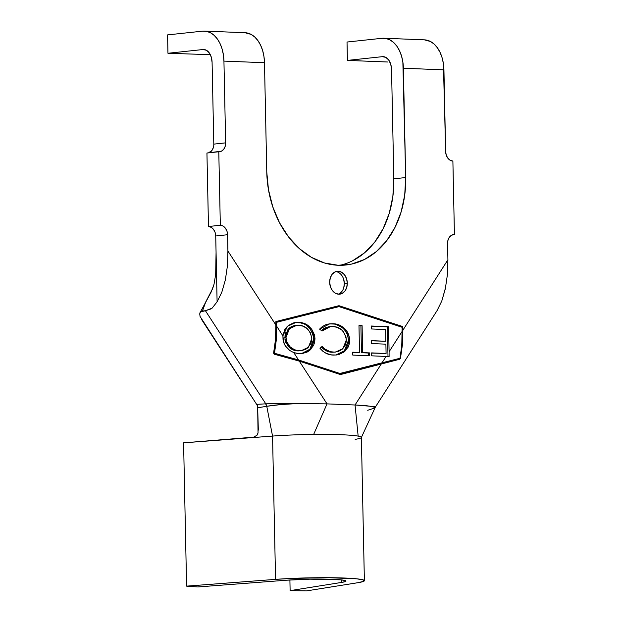 <?xml version="1.0" encoding="UTF-8"?>
<svg xmlns="http://www.w3.org/2000/svg" width="622" height="622" viewBox="0 0 622 622"><rect width="100%" height="100%" fill="white"/><g stroke="black" fill="none" stroke-linecap="round" stroke-linejoin="round"><path stroke-width="0.93" d="M338.205 294.167A11.515 8.778 83.9 0 0 344.339 283.391L347.301 283.072A11.515 8.778 -96.1 0 1 339.705 294.175A11.515 8.778 -96.1 0 1 329.676 282.372L330.251 278.003L332.086 274.356L334.893 271.977L338.244 271.239L341.633 272.249L344.549 274.854L346.54 278.656L347.301 283.072L346.718 287.442L344.891 291.088L342.084 293.467L338.726 294.206L335.336 293.195L332.42 290.591L330.438 286.796L329.676 282.372A11.515 8.778 -96.1 0 1 337.264 271.27A11.515 8.778 -96.1 0 1 347.301 283.072L344.339 283.391A11.515 8.778 83.9 0 0 335.802 271.596M293.654 352.565L289.79 350.513L285.133 345.684L283.057 340.11L282.893 335.818L276.697 326.262L276.285 340.102L274.512 353.273L298.529 359.944L293.778 352.612L299.431 353.716L301.958 353.63L310.852 349.346L314.989 338.586L314.67 342.123L313.597 345.35L309.849 350.287L307.097 352.091L301.787 353.646L298.008 353.607L293.778 352.612L298.529 359.944L340.389 373.643L381.745 363.248L386.099 356.437L371.692 355.831L371.629 352.892L386.075 353.49L385.897 344.168L371.575 343.569L371.521 340.654L385.834 341.253L385.609 329.551L371.287 328.952L371.233 326.014L388.602 326.744L389.092 351.764L402.209 331.254L402.123 327.289L338.99 306.63L276.611 322.297L276.697 326.262L282.893 335.818L284.744 329.66L286.509 327.265L288.592 325.345L293.374 322.942L298.56 322.383L304.08 323.471L309.204 326.566L311.731 329.24L314.53 335.001L314.989 338.586L313.807 338.71L309.88 349.253L301.39 353.677M349.603 340.265L349.276 343.873L348.141 347.13L344.145 351.928L339.006 354.493L336.245 354.999L331.612 354.913L326.223 353.358L322.865 351.259L319.949 348.219L322.313 346.516L324.715 348.973L330.36 351.725L334.644 352.122L338.492 351.376L342.03 349.447L345.552 344.759L346.353 341.144L346.011 336.875L343.437 331.759L341.564 329.862L337.248 327.405L333.804 326.636L329.753 326.698L324.334 328.906L322.017 331.005L319.568 329.124L322.421 326.48L325.695 324.777L329.186 323.899L334.473 323.875L339.495 325.143L344.153 328.089L347.177 331.736L349.3 337.241L349.603 340.265C349.455 335.981 348.095 332.381 345.521 329.489C341.742 325.617 337.497 323.704 332.778 323.743L329.769 323.829L319.568 329.124L322.017 331.005L330.422 326.612L332.646 326.55C340.024 326.589 344.604 331.028 346.384 339.869L342.909 348.693L335.491 352.06L333.33 352.122C329.155 352.083 325.485 350.217 322.313 346.516L319.949 348.219C323.805 352.783 328.299 355.069 333.431 355.069L336.37 354.983L345.342 350.886L349.603 340.265L348.421 340.397L349.603 340.265M362.105 325.679L362.626 352.604L369.452 352.892L369.507 355.792L352.767 355.084L352.713 352.184L359.516 352.472L358.987 325.555L362.105 325.679L358.987 325.555L359.516 352.472L352.713 352.184L352.767 355.084L369.507 355.792L369.452 352.892L361.444 352.728L369.452 352.892L368.271 353.016L368.325 355.745L368.271 353.016L361.444 352.728L362.626 352.604L362.105 325.679L360.915 325.811L362.105 325.679M401.734 345.824L402.209 331.254L389.092 351.764L389.1 356.577L386.099 356.437L381.745 363.248L400.016 358.264L400.755 354.019M400.809 356.616L399.837 359.221L340.413 374.584L299.299 361.125L327.024 403.88L355.045 404.992L381.022 364.375L355.045 404.992L365.868 405.614L375.377 407.068L361.359 437.499A55.272 3.981 -1.2 0 1 355.146 439.357M254.864 437.064L183.591 442.833L186.592 586.134L197.78 586.958L286.742 580.194A36.846 2.659 -1.2 0 1 325.423 579.121A36.846 2.659 -1.2 0 1 345.964 581.065A36.846 2.659 -1.2 0 1 341.805 582.386L345.591 581.453L345.257 580.567L340.833 579.828L309.974 579.168L286.742 580.194L197.78 586.958L186.592 586.134L183.591 442.833L272.553 436.076L266.768 406.29L265.781 403.826A9.213 6.881 -93.1 0 1 266.869 406.267L257.671 407.799L256.94 404.347L265.664 403.833L256.94 404.347L257.617 405.886L256.94 404.347M341.805 582.386L341.75 579.929L341.805 582.386L290.124 590.628L289.899 579.976L290.124 590.628L341.805 582.386M367.711 410.279L374.887 407.954M374.903 407.9L372.827 406.454L374.988 406.772M200.09 316.489L199.701 313.822L200.525 311.91L205.415 310.728L265.781 403.826L297.728 403.53C284.938 404.051 274.652 404.969 266.869 406.267L265.641 403.833L266.768 406.283L257.671 407.768M339.892 265.314A90.734 69.197 83.9 0 0 393.827 178.817L391.541 69.501L393.827 178.817L392.863 196.412L389.271 213.229L383.175 228.616L374.825 241.989L364.539 252.82L352.705 260.704M212.086 62.371L213.805 144.125L212.086 62.371L211.301 57.17L209.28 52.901L206.333 50.226L202.912 49.535L167.956 53.267L167.575 34.894L202.531 31.162L167.575 34.894L167.956 53.267L210.337 54.682L167.956 53.267L202.912 49.535A13.816 8.879 92.3 0 1 203.752 49.511A13.816 8.879 92.3 0 1 212.086 62.371M213.338 147.616L211.869 150.532L208.51 152.856M445.57 287.582L441.814 300.947L437.095 310.557L441.814 300.947L445.336 288.709L447.412 274.667L447.91 259.786L447.568 243.466L448.034 239.968L449.496 237.052L451.743 235.147L454.425 234.556L452.87 234.727L454.425 234.556L452.886 161.075L450.172 160.266L447.848 158.182L446.254 155.142L445.647 151.605L443.929 69.851L403.39 68.241L405.676 177.55L404.712 195.153L401.12 211.97L395.024 227.357L386.674 240.722L376.388 251.552L364.554 259.436L351.632 264.07L338.119 265.267L324.536 262.989L311.397 257.329L299.213 248.489L288.452 236.819L279.527 222.762L272.786 206.862L268.479 189.733L266.768 172.03L264.482 62.713A32.243 20.728 -87.7 0 0 245.029 32.709L204.482 31.1A32.243 20.728 92.3 0 0 202.531 31.162L206.59 31.349L210.516 32.764L214.162 35.353L217.389 39.015L220.071 43.618L222.101 48.967L223.407 54.876L223.936 61.104L225.654 142.858L225.187 146.349L223.718 149.272L221.479 151.169L206.939 153.028L218.788 151.76L220.328 225.25L208.479 226.517L206.939 153.028L208.479 226.517L211.192 227.318L213.525 229.401L215.119 232.441L215.725 235.979L216.067 252.307L215.725 235.979L227.574 234.719L227.916 251.039L227.419 265.921L225.343 279.962L221.821 292.2L217.101 301.81L216.067 252.307L215.671 274.473L213.991 284.417L211.192 291.982L204.716 304.01L202.453 311.047L205.415 310.728L212.055 308.209L217.101 301.81L216.114 254.437M387.949 62.013L347.41 60.404L347.022 42.032L381.978 38.3L347.022 42.032L347.41 60.404L387.949 62.013M383.93 38.237A32.243 20.728 92.3 0 1 403.39 68.241L443.929 69.851A32.243 20.728 -87.7 0 0 424.476 39.847L383.93 38.237A32.243 20.728 92.3 0 0 381.978 38.3L386.037 38.486L389.963 39.901L393.609 42.49L396.836 46.152L399.518 50.747L401.555 56.104L402.862 62.013L405.676 177.55L393.827 178.817L405.676 177.55A90.734 69.197 -96.1 0 1 345.848 265.011A90.734 69.197 -96.1 0 1 266.768 172.03L264.482 62.713L223.936 61.104L225.654 142.858A9.213 7.029 -96.1 0 1 219.574 151.737A9.213 7.029 -96.1 0 1 218.788 151.76L220.328 225.25L223.041 226.058L225.374 228.142L226.968 231.182L227.574 234.719L227.916 251.039L275.966 325.143L275.896 321.535L338.967 305.69L402.815 326.581L402.885 330.189L447.91 259.786L447.568 243.466A9.213 7.029 -96.1 0 1 453.64 234.587A9.213 7.029 -96.1 0 1 454.425 234.556L452.886 161.075A9.213 7.029 -96.1 0 1 445.647 151.605L443.4 63.623L442.094 57.714L440.065 52.365L437.383 47.77L434.156 44.1L430.51 41.511L424.375 39.847M201.497 319.35L257.329 405.443L200.066 316.435M225.654 142.858L213.805 144.125L225.654 142.858M204.482 31.1A32.243 20.728 92.3 0 1 223.936 61.104L264.482 62.713L263.953 56.485L262.647 50.584L260.61 45.227L257.936 40.632L254.709 36.97L251.063 34.381L244.928 32.709M391.541 69.501L390.756 64.299L388.734 60.039L385.788 57.356L382.367 56.672L347.41 60.404L382.367 56.672A13.816 8.879 92.3 0 1 383.199 56.641A13.816 8.879 92.3 0 1 391.541 69.501M205.796 301.825L212.662 288.616L213.991 284.417L215.671 274.473M199.701 313.822L200.525 311.91L202.453 311.047L205.781 301.841M216.192 263.565L216.044 269.155M216.168 257.352L216.176 258.379M447.412 274.667L447.91 259.786L402.885 330.189L402.364 345.373M210.912 308.963L205.415 310.728L265.781 403.826L289.012 403.406L327.024 403.88L299.299 361.125L274.294 354.229L273.587 353.133L275.515 339.511L275.966 325.143L227.916 251.039L227.419 265.921L225.343 279.962L221.821 292.2L217.101 301.81M258.34 430.167L257.671 407.799L258.044 432.928L256.987 435.252L252.952 437.561L272.553 436.076A55.272 3.981 -1.2 0 1 313.651 434.436L327.024 403.88L297.728 403.53L280.817 404.572L266.768 406.29L272.553 436.076L275.554 579.37A55.272 3.981 -1.2 0 1 333.571 577.752A55.272 3.981 -1.2 0 1 364.383 580.684A55.272 3.981 -1.2 0 1 358.148 582.659L306.459 590.9L290.124 590.628L306.459 590.9L358.148 582.659L363.831 581.259L363.326 579.937L356.686 578.818L328.634 577.706L292.006 578.406L275.554 579.37L272.553 436.076A55.272 3.981 178.8 0 1 313.651 434.436A55.272 3.981 -1.2 0 1 358.155 436.115L355.045 404.992L327.024 403.88L313.651 434.436A55.272 3.981 178.8 0 1 358.155 436.115A55.272 3.981 -1.2 0 1 361.359 437.499M257.99 433.122L256.762 435.555M374.638 408.242L374.693 407.317L372.827 406.454L355.045 404.992L358.155 436.115A55.272 3.981 178.8 0 1 361.382 437.383L364.383 580.684M186.592 586.134L275.554 579.37L186.592 586.134M275.896 321.535L338.967 305.69L402.815 326.581L400.661 326.814L402.815 326.581L402.885 330.189L402.434 344.557L400.506 358.179L400.459 355.854L400.506 358.179L399.837 359.221L340.413 374.584L299.299 361.125L274.294 354.229L273.587 353.133L275.515 339.511L275.896 321.535M338.181 306.716L336.743 306.249L338.181 306.716M339.666 374.335L399.837 359.221L339.666 374.335M286.695 357.355L274.294 353.296L274.216 349.743L274.294 353.296L286.695 357.355M275.904 322.048L336.028 306.941L338.99 306.63L402.123 327.289L401.796 345.093L400.016 358.264L338.236 373.869L340.389 373.643L298.529 359.944L274.294 353.296L276.285 340.102L276.697 326.262L276.611 322.297L275.911 322.375L338.99 306.63L336.028 306.941L275.904 322.048M343.756 287.761L344.339 283.391L343.577 278.967M389.092 351.764L388.602 326.744L387.413 326.877L387.996 356.523L387.413 326.877L388.602 326.744L371.233 326.014L371.287 328.952L385.609 329.551L385.834 341.253L371.521 340.654L371.575 343.569L385.897 344.168L386.075 353.49L371.629 352.892L371.692 355.831L389.1 356.577L389.092 351.764M371.637 353.063L386.075 353.49L371.637 353.063M371.521 340.833L385.834 341.253L371.521 340.833M371.233 326.192L387.413 326.877L371.233 326.192M352.713 352.363L359.516 352.472L352.713 352.363M358.995 325.726L360.915 325.811L361.444 352.728L360.915 325.811L358.995 325.726M322.282 347.962L321.131 346.641C324.303 350.341 327.973 352.207 332.148 352.246L335.491 352.06M330.422 326.612L321.395 330.531L323.735 328.626M329.178 323.899L331.588 323.868C336.308 323.829 340.561 325.749 344.331 329.613L345.521 329.489L344.331 329.613C346.905 332.513 348.273 336.105 348.421 340.397L344.386 350.785L335.787 355.038M337.14 354.789L337.824 354.618M339.192 354.175L340.755 353.475M347.737 345.342L348.196 343.492M348.359 342.263L348.328 338.873L347.294 334.473L345.202 330.694L342.924 328.175M342.108 327.491L336.409 324.614M333.625 324.039L329.349 323.891M324.622 328.121L327.296 327.086M328.54 326.83L330.01 326.682M332.156 352.246L329.178 351.85M328.245 351.593L323.502 349.074M295.349 322.53L298.56 322.383L295.948 322.453L287.519 326.247L282.893 335.818L283.71 342.738L286.244 347.224L289.79 350.513M314.989 338.586C312.835 328.004 307.361 322.6 298.56 322.383L297.378 322.507C306.172 322.725 311.653 328.128 313.807 338.71L314.989 338.586M303.303 353.257L304.57 352.822M308.605 350.458L309.251 349.891M312.151 346.003L313.488 342.248L313.675 336.875M313.519 335.934L311.676 331.044M310.673 329.536L308.022 326.69M302.945 323.619L300.962 323.005M300.216 322.841L294.61 322.6M284.868 336.191L286.042 331.86M289.836 327.514L292.324 326.231M293.708 325.788L295.606 325.462M300.27 350.816L296.912 350.824L292.69 349.564M292.052 349.237L289.432 347.441L285.793 342.434M285.203 340.592L284.923 339.083M296.702 325.345L298.723 325.283L293.662 326.045L290.194 327.996L287.115 331.985L286.011 337.513L289.385 328.719L296.702 325.345L288.196 328.851L284.822 337.637L286.011 337.513L286.804 341.851L289.953 346.711L286.804 341.851L286.011 337.513L284.822 337.637C286.501 346.229 290.909 350.66 298.039 350.917L299.221 350.792C295.862 350.66 292.768 349.307 289.953 346.711L286.804 341.851L288.997 345.669M289.953 346.711L294.385 349.673L298 350.684L301.46 350.691L305.729 349.269L307.672 347.955L311.031 343.251L311.816 338.454L310.487 332.894L307.245 328.735L303.147 326.192L298.723 325.283C305.783 325.524 310.145 329.917 311.816 338.454L308.442 347.255L301.141 350.73L298.039 350.917L301.141 350.73M215.725 235.979A9.213 7.029 83.9 0 0 208.479 226.517L220.328 225.25A9.213 7.029 -96.1 0 1 227.574 234.719L215.725 235.979M208.502 152.864A9.213 7.029 83.9 0 0 213.805 144.125M384.031 56.742L382.367 56.672L384.031 56.742M204.584 49.604L202.912 49.535L204.584 49.604M199.989 312.71L207.235 299.407M437.212 310.386L375.377 407.068"/></g></svg>
